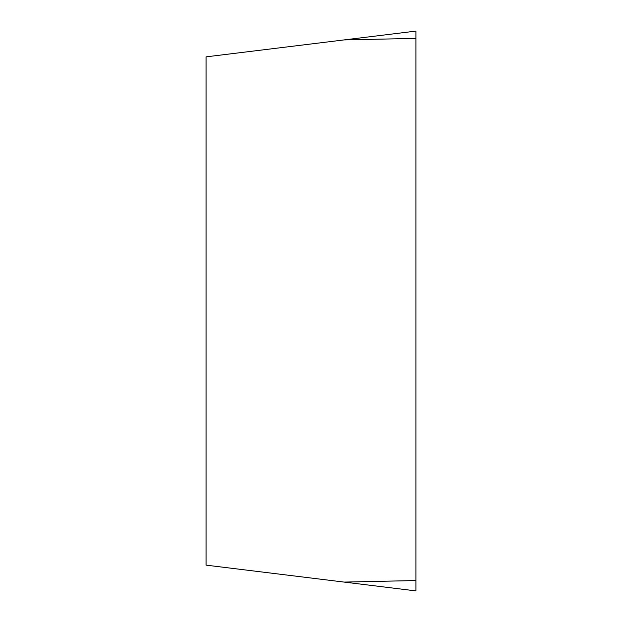 <?xml version="1.0" encoding="UTF-8"?>
<svg xmlns="http://www.w3.org/2000/svg" width="622" height="622" viewBox="0 0 622 622"><rect width="100%" height="100%" fill="white"/><g stroke="black" fill="none" stroke-linecap="round" stroke-linejoin="round"><path stroke-width="0.93" d="M344.106 582.083L415.908 590.9L415.908 31.1L206.092 56.859L206.092 565.141L344.106 582.083L415.908 580.551L415.908 31.1M415.908 590.9L415.908 580.551M415.908 38.385L344.106 39.917"/></g></svg>

